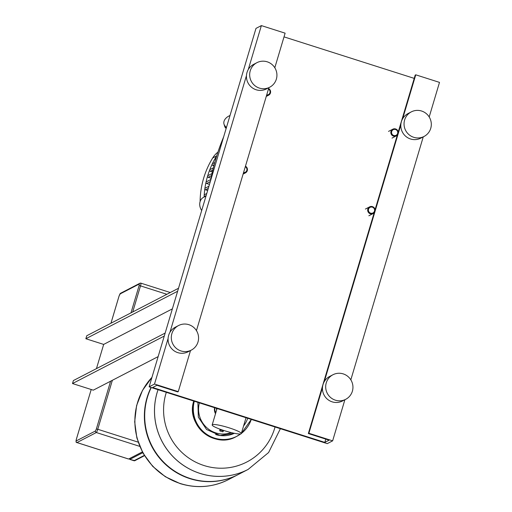 <?xml version="1.0" encoding="UTF-8"?>
<svg xmlns="http://www.w3.org/2000/svg" width="512" height="512" viewBox="0 0 512 512"><rect width="100%" height="100%" fill="white"/><g stroke="black" fill="none" stroke-linecap="round" stroke-linejoin="round"><path stroke-width="0.77" d="M219.821 430.925L219.77 429.997L221.901 430.362L223.379 431.078L222.835 431.821L219.821 430.925L222.835 431.821M215.763 412.883A10.067 9.875 -117.4 0 1 214.765 407.763M216.301 408.256L216.666 409.85M137.594 402.502A64.806 63.59 62.6 0 0 158.182 471.213A64.806 63.59 62.6 0 0 228.531 479.558A64.806 63.59 -117.4 0 1 158.182 471.213A64.806 63.59 -117.4 0 1 137.594 402.502A64.806 63.59 -117.4 0 1 151.955 377.363A64.806 63.59 62.6 0 0 137.594 402.502M238.157 474.573A64.806 63.59 -117.4 0 1 237.997 474.656A64.806 63.59 -117.4 0 1 167.648 466.31A64.806 63.59 -117.4 0 1 147.059 397.606A64.806 63.59 -117.4 0 1 151.053 387.456M280.384 428.685L268.595 452.538L248.141 469.408A64.806 63.59 -117.4 0 1 248.109 469.427A64.806 63.59 -117.4 0 1 177.76 461.082A64.806 63.59 -117.4 0 1 157.171 392.371A64.806 63.59 -117.4 0 1 158.042 389.683A64.806 63.59 62.6 0 0 157.171 392.371A64.806 63.59 62.6 0 0 177.76 461.082A64.806 63.59 62.6 0 0 248.109 469.427L238.323 474.49A64.806 63.59 -117.4 0 1 167.974 466.144A64.806 63.59 -117.4 0 1 147.379 397.44A64.806 63.59 -117.4 0 1 151.264 387.52M275.046 426.982A57.613 56.531 -117.4 0 1 204.026 465.536A57.613 56.531 -117.4 0 1 165.965 393.498A57.613 56.531 -117.4 0 1 166.33 392.326M214.586 407.706A8.461 8.301 62.6 0 0 215.52 413.69M229.338 427.904A15.194 2.048 -163.4 0 0 212.179 424.902A15.194 2.048 -163.4 0 0 224.141 430.592A15.194 2.048 -163.4 0 0 241.299 433.587A15.194 2.048 -163.4 0 0 229.338 427.904M177.626 291.251L178.515 288.262L86.752 335.75L85.862 338.733L177.626 291.251M164.269 336.058L165.158 333.075L73.395 380.557L72.499 383.546L164.269 336.058M172.371 308.864L103.674 344.416L85.862 338.733M96.454 368.621L103.674 344.416M158.144 356.608L93.286 390.17L72.499 383.546M128.512 458.982A3.149 0.429 -72.3 0 0 128.557 459.034A3.149 0.429 -72.3 0 0 128.621 459.021L142.33 451.93M142.746 452.704L129.811 459.398A3.149 0.429 107.7 0 1 129.747 459.411A3.149 0.429 107.7 0 1 129.734 458.445M375.072 209.728A3.776 3.706 62.6 0 0 369.658 206.854A3.776 3.706 62.6 0 0 370.323 213.792A3.776 3.706 62.6 0 0 374.17 212.755M370.611 213.139A3.149 3.085 -117.4 0 1 368.531 209.21A3.149 3.085 -117.4 0 1 372.39 207.168A3.149 3.085 -117.4 0 1 374.47 211.104A3.149 3.085 -117.4 0 1 370.611 213.139M398.227 132.058A3.776 3.706 62.6 0 0 392.813 129.19A3.776 3.706 62.6 0 0 393.478 136.128A3.776 3.706 62.6 0 0 397.325 135.085M393.76 135.475A3.149 3.085 -117.4 0 1 391.686 131.539A3.149 3.085 -117.4 0 1 395.546 129.504A3.149 3.085 -117.4 0 1 397.626 133.434A3.149 3.085 -117.4 0 1 393.76 135.475M243.36 173.248A3.776 3.706 62.6 0 0 245.459 166.208M245.306 166.72A3.149 3.085 -117.4 0 1 243.558 172.576M266.515 95.584A3.776 3.706 62.6 0 0 268.614 88.544M268.461 89.056A3.149 3.085 -117.4 0 1 266.714 94.906M206.016 196.019L203.514 197.338L206.016 196.013M201.664 210.611L200.992 209.338A9.44 7.834 62 0 1 203.488 197.35A9.44 7.834 62 0 1 203.514 197.338M205.062 196.518A9.44 7.834 -118 0 0 205.037 196.531A9.44 7.834 -118 0 0 205.018 196.538L203.488 197.35M230.035 115.437L228.787 116.096A9.44 6.56 163.1 0 0 224.013 124.16A9.44 6.56 163.1 0 0 224.858 125.734L226.394 127.654M226.106 128.634L224.858 125.734M224.013 124.16L224.672 126.323A9.44 6.56 -16.9 0 0 225.517 127.898M215.603 159.578A0.941 0.928 -117.4 0 1 215.616 157.92L216.179 157.626M212.378 171.942L210.272 171.27A0.941 0.928 -117.4 0 1 210.106 169.536L213.357 167.853M213.894 165.741L212.787 165.389A0.941 0.928 -117.4 0 1 212.621 163.654L214.752 162.547M211.04 178.202L208.224 177.306A0.941 0.928 -117.4 0 1 208.058 175.571L212.019 173.517M209.485 184.39L206.63 183.482A0.941 0.928 -117.4 0 1 205.99 182.368A85.837 84.23 -117.4 0 1 207.597 176.122A85.837 84.23 -117.4 0 1 209.67 170.022A85.837 84.23 -117.4 0 1 212.218 164.077A85.837 84.23 -117.4 0 1 215.238 158.278A85.837 84.23 -117.4 0 1 216.621 155.949A22.963 22.534 -117.4 0 1 216.768 155.718M205.254 196.416L204.858 196.288A0.941 0.928 -117.4 0 1 204.691 194.554L206.771 193.478M207.661 190.496L205.51 189.811A0.941 0.928 -117.4 0 1 204.851 188.768A85.837 84.23 -117.4 0 1 205.99 182.368A0.941 0.928 -117.4 0 1 206.464 181.747L210.784 179.514M204.109 197.024A85.837 84.23 -117.4 0 1 204.198 195.322A85.837 84.23 -117.4 0 1 204.851 188.768A0.941 0.928 -117.4 0 1 205.338 188.077L208.941 186.214M200.134 201.491A22.963 22.534 -117.4 0 1 200.134 200.09A85.837 84.23 -117.4 0 1 212.685 157.984A22.963 22.534 -117.4 0 1 217.926 152.115M210.522 180.902A217.261 213.197 -117.4 0 1 223.648 136.87M424.038 136.461L420.813 138.131A13.843 13.581 -117.4 0 1 400.877 126.963A13.843 13.581 -117.4 0 1 408.09 113.542L411.315 111.872A13.843 13.581 -117.4 0 1 431.251 123.046A13.843 13.581 -117.4 0 1 413.76 137.312A13.843 13.581 -117.4 0 1 411.315 111.872M345.677 399.328L342.445 400.998A13.843 13.581 -117.4 0 1 322.509 389.83A13.843 13.581 -117.4 0 1 329.722 376.416L332.954 374.746A13.843 13.581 -117.4 0 1 352.89 385.914A13.843 13.581 -117.4 0 1 335.392 400.179A13.843 13.581 -117.4 0 1 332.954 374.746M269.658 87.245L266.432 88.915A13.843 13.581 -117.4 0 1 246.496 77.747A13.843 13.581 -117.4 0 1 253.709 64.333L256.941 62.662A13.843 13.581 -117.4 0 1 276.87 73.83A13.843 13.581 -117.4 0 1 259.379 88.096A13.843 13.581 -117.4 0 1 256.941 62.662M191.296 350.118L188.07 351.789A13.843 13.581 -117.4 0 1 168.134 340.614A13.843 13.581 -117.4 0 1 175.347 327.2L178.573 325.53A13.843 13.581 -117.4 0 1 198.509 336.698A13.843 13.581 -117.4 0 1 181.018 350.963A13.843 13.581 -117.4 0 1 178.573 325.53M327.258 443.629L149.126 386.842L154.509 384.058L178.259 391.629L177.722 391.91L156.941 385.28L152.634 387.507L324.826 442.4L329.133 440.173L308.346 433.549L308.883 433.274L332.64 440.845L327.258 443.629M274.81 67.744L285.12 33.171L261.37 25.6L255.987 28.384L149.126 386.842M261.37 25.6L248.275 69.523M246.458 75.622L169.907 332.39M168.09 338.49L154.509 384.058M268.877 87.654L196.448 330.611M190.515 350.522L178.259 391.629M325.805 439.117L324.826 442.4M414.227 78.381L284.019 36.87M429.19 116.96L439.501 82.387L415.75 74.816L415.206 75.091L308.346 433.549M415.75 74.816L402.656 118.739M400.832 124.838L324.288 381.606M322.47 387.706L308.883 433.274M423.258 136.864L350.829 379.827M344.89 399.738L332.64 440.845M151.962 377.338A64.806 63.59 62.6 0 0 137.562 402.522A64.806 63.59 62.6 0 0 180.378 483.552A64.806 63.59 62.6 0 0 228.506 479.571A64.806 63.59 62.6 0 0 228.518 479.565M248.109 469.427L248.141 469.408A64.806 63.59 -117.4 0 1 200.013 473.389A64.806 63.59 -117.4 0 1 157.197 392.358A64.806 63.59 -117.4 0 1 158.061 389.69M215.584 434.515A26.426 25.933 62.6 0 0 234.381 433.299L219.994 435.494L206.566 429.491L198.33 417.152L197.888 402.387M243.578 425.946A26.426 25.933 62.6 0 0 247.712 418.272M199.398 402.867A24.538 24.077 62.6 0 0 215.795 432.89A24.538 24.077 62.6 0 0 231.245 432.595M194.304 401.242A30.202 29.632 62.6 0 0 214.515 438.099A30.202 29.632 62.6 0 0 236.941 436.243A30.202 29.632 62.6 0 0 240.666 433.946L236.294 436.576A30.202 29.632 62.6 0 1 213.869 438.432A30.202 29.632 62.6 0 1 193.798 401.082M251.296 419.411L241.344 433.44A30.202 29.632 62.6 0 0 251.277 419.405M139.706 446.362L96.333 432.531A1.261 1.235 -117.4 0 1 95.501 430.957L76.134 440.979A1.261 1.235 62.6 0 0 76.966 442.554L96.333 432.531A3.149 0.429 -72.3 0 0 97.76 429.267L96.358 428.998L95.501 430.957M76.134 440.979L76.326 439.373C75.814 441.651 76.006 442.714 76.902 442.56A3.149 0.429 -72.3 0 0 76.966 442.554L128.621 459.021M76.851 442.509A3.149 0.429 -72.3 0 0 76.902 442.56L128.557 459.034M132.73 311.955L140.506 285.882L139.098 285.619L130.976 312.864M110.605 381.203L96.358 428.998M138.118 442.131L97.76 429.267L112.358 380.301M110.97 323.219L119.078 296.019M76.346 439.354L91.206 389.504L76.326 439.373M166.874 294.291L140.506 285.882A3.149 0.429 -72.3 0 0 140.922 283.168A3.149 0.429 -72.3 0 0 140.858 283.174A1.261 1.235 62.6 0 0 139.309 283.994L139.098 285.619M119.091 295.968L119.949 294.01A1.261 1.235 -117.4 0 1 120.557 293.274L119.072 295.987L110.95 323.226M119.949 294.01L139.309 283.994M129.747 459.411L134.899 460.646A1.261 1.235 -117.4 0 1 133.965 460.723A3.149 0.429 107.7 0 1 133.901 460.736A3.149 0.429 107.7 0 1 133.856 460.691M144.294 455.379L133.965 460.723L129.811 459.398M210.272 171.27L212.845 169.939M212.787 165.389L214.176 164.666M208.224 177.306L211.578 175.565M204.858 196.288L206.131 195.629M206.63 183.482L210.323 181.574M205.51 189.811L208.294 188.365M200.134 200.09L201.018 199.629M212.685 157.984L216.621 155.949M223.168 430.867L223.52 430.394M220.064 429.939L220.019 429.178M151.981 377.28L142.477 390.426L136.595 405.581L134.682 421.779L136.87 437.984L143.002 453.165L152.698 466.355L165.331 476.723L180.109 483.59C196.832 488.666 212.96 487.322 228.506 479.571L237.997 474.656M193.888 400.698C185.299 424.717 214.458 449.421 236.294 436.576M212.179 424.902L217.069 408.499M241.299 433.587L246.022 417.728M120.557 293.274L139.923 283.251L140.922 283.168L170.285 292.525M134.899 460.646L144.486 455.686M368.851 215.776L373.126 213.562M365.382 209.069L369.658 206.854M392.006 138.112L396.282 135.898M388.531 131.405L392.813 129.19M243.11 174.086L245.466 172.864M266.266 96.422L268.621 95.2"/></g></svg>

